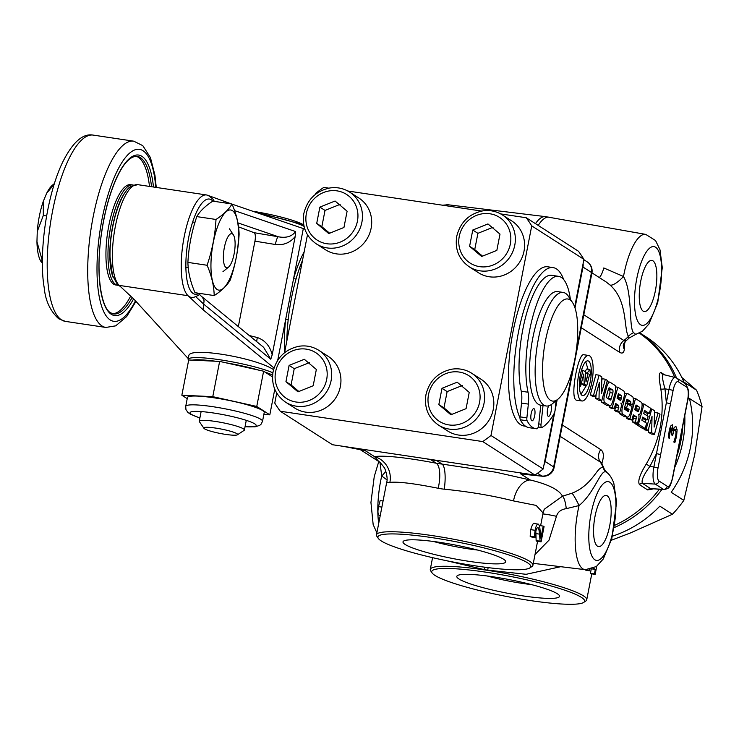 <?xml version="1.0" encoding="UTF-8"?>
<svg xmlns="http://www.w3.org/2000/svg" width="739" height="739" viewBox="0 0 739 739"><rect width="100%" height="100%" fill="white"/><g stroke="black" fill="none" stroke-linecap="round" stroke-linejoin="round"><path stroke-width="1.11" d="M434.957 575.404A77.872 10.217 11 0 1 432.13 572.965A77.872 10.217 11 0 1 510.113 576.346A77.872 10.217 11 0 1 583.671 602.424A77.872 10.217 11 0 1 513.319 597.731A77.872 10.217 11 0 1 434.957 575.404M583.671 602.424L585.778 601.038A79.683 10.457 -169 0 0 586.729 599.809A79.683 10.457 -169 0 0 567.256 588.798A79.683 10.457 -169 0 0 481.828 569.51A79.683 10.457 -169 0 0 430.283 569.409A79.683 10.457 -169 0 0 430.708 570.896L432.13 572.965M458.974 578.997A52.321 6.863 -169 0 0 518.381 595.172A52.321 6.863 -169 0 0 559.238 595.375A52.321 6.863 -169 0 0 509.467 579.635A52.321 6.863 -169 0 0 457.432 575.589A52.321 6.863 -169 0 0 458.974 578.997M446.18 560.624L484.147 569.603A48.238 32.322 -8.6 0 0 487.749 570.148L526.14 574.305L560.744 566.693M596.733 566.259L595.163 574.36L590.794 573.704A79.683 10.457 -169 0 0 590.415 573.288L591.228 569.104M589.87 569.446L589.611 570.794L585.925 570.24A79.683 10.457 -169 0 0 585.048 569.787L596.308 566.573L603.227 559.044L611.818 538.583L616.585 502.335L613.813 483.214C611.892 478.059 609.629 474.53 607.015 472.646L603.172 467.842C597.297 465.348 593.657 484.553 572.004 493.199L562.49 496.202C559.127 489.772 548.338 484.359 530.131 479.953L496.137 472.258L442.134 464.092A46.243 23.103 177.7 0 1 436.195 463.205C418.893 459.907 404.362 457.755 392.585 456.739C384.428 456.065 378.414 456.028 374.525 456.628L378.774 461.524L374.239 476.609L370.941 502.483L373.158 524.57L376.872 532.837M381.148 540.874A77.872 10.217 11 0 1 378.331 538.445A77.872 10.217 11 0 1 456.305 541.816A77.872 10.217 11 0 1 529.872 567.903A77.872 10.217 11 0 1 459.51 563.21A77.872 10.217 11 0 1 381.148 540.874M529.872 567.903L531.969 566.508A79.683 10.457 -169 0 0 532.643 565.898A79.683 10.457 -169 0 0 532.921 565.289A79.683 10.457 -169 0 0 456.693 539.821A79.683 10.457 -169 0 0 376.474 534.879A79.683 10.457 -169 0 0 376.899 536.366L378.331 538.445M405.175 544.477A52.321 6.863 -169 0 0 464.572 560.642A52.321 6.863 -169 0 0 505.439 560.846A52.321 6.863 -169 0 0 455.667 545.105A52.321 6.863 -169 0 0 403.623 541.059A52.321 6.863 -169 0 0 405.175 544.477M376.474 534.879L386.654 482.549L389.869 482.391C398.145 481.505 414.246 483.472 438.181 488.276A47 32.11 -9.3 0 0 444.25 489.181C469.727 491.786 492.821 495.693 513.531 500.922L536.144 505.411L543.091 512.94L540.615 525.706M541.105 541.853L540.089 541.197L539.516 534.131C539.128 529.937 538.583 527.757 537.9 527.609L536.763 528.246L535.877 531.082L535.322 537.558L534.297 536.902L535.091 530.306C536.071 525.577 537.207 523.545 538.5 524.21L539.692 526.417L540.874 538.223L543.23 526.103L544.07 526.639L541.105 541.853L536.671 541.188A79.683 10.457 -169 0 0 536.135 540.606L535.83 531.341M535.322 537.558L531.581 536.994A79.683 10.457 -169 0 0 530.159 536.274L530.731 529.651C532.292 524.302 533.678 522.307 534.907 523.674M441.497 461.062L436.62 460.554A72.44 68.2 122.7 0 1 430.68 459.667L425.895 458.725M557.151 399.827L545.17 461.496A10.863 10.226 122.7 0 1 544.015 464.72M583.099 263.647A10.863 10.226 122.7 0 1 582.969 267.028L575.016 307.951M639.364 333.113A111.922 105.372 122.7 0 1 674.79 377.417M682.753 426.634A111.922 105.372 122.7 0 1 677.118 455.316M659.29 489.329A111.922 105.372 122.7 0 1 614.746 525.281M581.279 327.728L619.67 352.364C622.293 353.861 623.845 352.873 624.307 349.427L624.806 341.898M601.934 464.138L602.082 462.522C604.132 456.092 603.689 451.788 600.77 449.626L562.379 424.99M645.165 428.528L638.441 424.204L644.029 404.011L650.754 408.334L649.322 413.507L644.547 410.441L643.687 413.544L648.14 416.408L647.161 419.928L642.708 417.073L641.849 420.177L646.625 423.244L645.165 428.528L641.951 428.038L635.217 423.724L635.392 423.262M649.322 413.507L646.486 413.083L644.214 411.623M647.161 419.928L644.426 419.521L642.394 418.209M605.38 379.218L607.338 380.465L601.74 400.658L598.996 398.894L599.375 382.516L595.468 396.631L592.253 396.15L590.295 394.903L595.893 374.71L599.107 375.19L601.86 376.955L601.472 393.342L605.38 379.218L602.165 378.738L601.768 380.862M601.74 400.658L598.525 400.178L595.773 398.413L596.179 394.072M654.403 434.449L651.65 432.684L652.038 416.297L648.121 430.421L646.172 429.174L651.761 408.981L654.514 410.745L654.126 427.124L658.043 413.009L659.992 414.256L654.403 434.449L651.179 433.969L648.426 432.204L648.833 427.863M648.121 430.421L644.907 429.941L643.133 428.223M645.175 422.311L645.941 419.743M647.022 415.688L647.595 413.249M654.421 414.644L654.819 412.519L658.043 413.009M624.27 416.62L619.578 413.692L618.949 412.113M630.598 403.753L632.547 405L629.776 404.584L627.827 403.337L627.688 401.018L626.57 400.307A1.672 0.517 -81.5 0 1 627.208 399.328A1.672 0.517 -81.5 0 1 627.272 399.356L630.524 401.443A1.672 0.517 -81.5 0 1 630.598 403.753L627.827 403.337M632.547 405L632.741 404.298A5.57 1.727 98.5 0 0 632.501 396.621L628.132 393.813A7.806 2.42 98.5 0 0 627.808 393.693A7.806 2.42 98.5 0 0 624.843 398.247L622.561 406.496A5.57 1.727 98.5 0 0 622.801 414.173L627.18 416.981A7.806 2.42 98.5 0 0 627.494 417.101A7.806 2.42 98.5 0 0 630.459 412.538L632.076 406.709L627.716 403.91L626.626 407.845L629.037 409.388L628.732 410.478L625.942 410.062L626.275 408.981L624.547 407.873M614.229 408.667L612.28 407.42L617.869 387.227L623.771 391.014A4.452 1.386 -81.5 0 1 623.965 397.157L622.875 401.065A3.898 1.21 -81.5 0 1 621.397 403.346A3.898 1.21 -81.5 0 1 621 403.014L621.046 403.549A3.344 1.035 -81.5 0 1 620.982 407.919L619.79 412.242L617.841 410.986L618.746 405.471L615.661 403.494L614.229 408.667L611.005 408.187L609.056 406.94L609.509 405.729M619.79 412.242L616.566 411.752L614.617 410.505L615.873 407.032L615.91 405.046L615.328 404.676M631.882 420.001L629.924 418.745L635.522 398.552L641.424 402.339A4.452 1.386 -81.5 0 1 641.609 408.482L640.528 412.399A3.898 1.21 -81.5 0 1 639.05 414.671A3.898 1.21 -81.5 0 1 638.653 414.339L638.69 414.884A3.344 1.035 -81.5 0 1 638.635 419.244L637.434 423.567L635.485 422.311L636.399 416.805L633.314 414.819L631.882 420.001L628.658 419.512L626.709 418.265L627.162 417.055M630.644 405.794L630.903 404.75M637.434 423.567L634.219 423.077L632.27 421.83L633.526 418.357L633.563 416.38L632.981 416.011M606.627 405.295L601.537 402.108L600.909 400.538M581.889 400.972L576.965 400.233C568.975 400.556 578.221 352.531 583.782 354.738L588.706 355.468A23.001 7.141 -81.5 0 1 589.648 355.828A23.001 7.141 -81.5 0 1 591.828 382.405A23.001 7.141 -81.5 0 1 581.889 400.972A23.001 7.141 -81.5 0 1 578.231 377.158A23.001 7.141 -81.5 0 1 588.706 355.468M664.823 374.969L661.211 372.65C658.782 372.142 658.652 377.574 660.832 388.954C664.749 415.429 659.881 440.462 646.228 464.074C639.845 474.327 637.581 481.181 639.447 484.645L647.669 489.92L653.027 488.978M531.369 584.567A41.458 5.441 11 0 1 487.324 576.004M477.56 550.038A41.458 5.441 11 0 1 433.516 541.475M597.472 546.176A25.865 8.027 -81.5 0 1 594.71 518.057A25.865 8.027 -81.5 0 1 606.202 495.435A25.865 8.027 -81.5 0 1 610.312 522.196A25.865 8.027 -81.5 0 1 598.535 546.583A25.865 8.027 -81.5 0 1 597.472 546.176M643.161 311.147A25.865 8.027 -81.5 0 1 640.399 283.019A25.865 8.027 -81.5 0 1 651.881 260.405A25.865 8.027 -81.5 0 1 655.992 287.166A25.865 8.027 -81.5 0 1 644.223 311.553A25.865 8.027 -81.5 0 1 643.161 311.147M669.497 435.502L669.386 438.403L668.361 437.747L669.174 431.022L670.587 426.089L672.351 424.74L673.072 430.338L674.254 427.364L675.917 426.495L677.109 429.71L676.591 436.213L674.846 442.67L673.82 442.014L675.723 435.881L676.046 431.881L675.187 429.802L673.857 430.615L672.61 435.567L671.806 435.059L671.797 428.167L670.763 428.962L669.497 435.502L668.546 435.363M671.797 428.167L669.931 427.844M675.187 429.802L673.405 429.461M673.728 429.507L673.654 428.703M673.137 430.375L672.425 430.274M673.072 430.338L672.416 430.237M669.423 438.199L668.961 438.135M660.832 388.954A3.621 0.73 170.9 0 0 664.989 388.834L668.943 389.471L666.347 402.829A3.621 0.471 11 0 1 670.476 403.956L673.072 390.598A11.168 3.464 -81.5 0 1 678.356 381.758A3.621 3.409 -57.3 0 0 676.906 378.202L675.455 377.574A14.78 4.591 98.5 0 0 668.943 389.471A3.621 0.471 11 0 1 673.072 390.598M663.511 374.747C661.784 374.461 662.273 379.153 664.989 388.834L666.347 402.829L656.463 453.663A3.621 0.471 11 0 1 660.592 454.79L670.476 403.956M675.307 464.314A3.621 0.471 -169 0 0 675.15 464.129L672.555 477.486A3.621 0.471 11 0 1 672.712 477.662L685.182 413.48A3.621 0.471 -169 0 0 685.035 413.295L675.15 464.129M685.182 413.498A3.621 0.471 -169 0 0 685.182 413.48L687.778 400.122C689.764 394.284 688.877 388.742 685.127 383.476L676.906 378.202M662.532 374.331A3.621 3.409 122.7 0 1 662.532 374.322L675.455 377.574A14.78 4.591 98.5 0 1 675.926 377.786M646.228 464.074L649.914 466.383L656.463 453.663L653.867 467.02A3.621 0.471 11 0 1 657.996 468.147L660.592 454.79M639.447 484.645A3.621 3.409 122.7 0 1 642.403 483.343C641.166 480.47 643.669 474.817 649.914 466.383L653.867 467.02A14.78 4.591 98.5 0 0 655.262 484.091A3.621 3.409 -57.3 0 0 659.059 481.043A11.168 3.464 -81.5 0 1 657.996 468.147M647.669 489.92A3.621 3.409 122.7 0 1 650.616 488.618L663.483 489.366A14.78 4.591 98.5 0 0 664.222 489.615L650.616 488.618L642.403 483.343L655.262 484.091L663.483 489.366A3.621 3.409 -57.3 0 0 667.28 486.317L659.059 481.043M588.142 373.574L585.999 381.961L585.436 371.837L583.006 370.267L580.817 378.811A14.05 4.36 98.5 0 0 580.614 386.192L583.727 374.026L584.281 384.141L586.72 385.712L589.593 374.497L590.443 375.052L589.898 369.509L587.219 372.983L588.142 373.574L585.51 373.177M587.219 372.983L585.491 372.715M583.006 370.267L581.538 370.054M580.817 378.811L579.727 378.645M580.614 386.192L579.321 385.998M584.281 384.141L581.408 383.717L581.399 383.116M586.72 385.712L583.847 385.278L581.408 383.717M590.443 375.052L589.491 374.904M589.898 369.509L586.701 369.029L585.029 371.569M590.285 381.416A17.57 5.459 -81.5 0 1 582.692 395.596A17.57 5.459 -81.5 0 1 579.903 377.407A17.57 5.459 -81.5 0 1 587.902 360.844A17.57 5.459 -81.5 0 1 588.623 361.122A17.57 5.459 -81.5 0 1 590.285 381.416M580.983 394.238L586.323 385.656M587.995 369.223L585.741 361.759M606.941 397.896A2.235 0.693 -81.5 0 1 606.839 394.82L608.419 389.13A2.235 0.693 -81.5 0 1 609.269 387.827A2.235 0.693 -81.5 0 1 609.361 387.864L612.668 389.989A2.235 0.693 -81.5 0 1 612.77 393.065L611.19 398.755A2.235 0.693 -81.5 0 1 610.349 400.058A2.235 0.693 -81.5 0 1 610.257 400.021L606.941 397.896M608.271 398.746L610.017 392.649L609.832 389.564L608.539 388.742M612.807 401.212A7.806 2.42 -81.5 0 1 609.841 405.776A7.806 2.42 -81.5 0 1 609.527 405.656L604.761 402.598A5.57 1.727 -81.5 0 1 604.52 394.922L606.802 386.673A7.806 2.42 -81.5 0 1 609.767 382.109A7.806 2.42 -81.5 0 1 610.091 382.239L614.857 385.296A5.57 1.727 -81.5 0 1 615.088 392.963L612.807 401.212M639.041 406.912A1.672 0.517 -81.5 0 1 639.115 409.212L638.792 410.367A2.235 0.693 -81.5 0 1 637.951 411.669A2.235 0.693 -81.5 0 1 637.859 411.641L634.746 409.646L636.039 404.981L639.041 406.912L635.706 406.164M635.919 410.394L636.205 406.487M635.522 398.552L633.221 398.21M629.924 418.745L626.709 418.265M635.485 422.311L632.27 421.83M621.388 395.587A1.672 0.517 -81.5 0 1 621.462 397.887L621.139 399.042A2.235 0.693 -81.5 0 1 620.298 400.344A2.235 0.693 -81.5 0 1 620.206 400.307L617.093 398.312L618.386 393.656L621.388 395.587L618.053 394.838M618.266 399.069L618.552 395.162M617.869 387.227L615.578 386.885M612.28 407.42L609.056 406.94M617.841 410.986L614.617 410.505M627.716 403.91L625.656 403.605M626.626 407.845L624.594 407.54M629.037 409.388L626.275 408.981M628.732 410.478A1.672 0.517 -81.5 0 1 628.095 411.457A1.672 0.517 -81.5 0 1 628.03 411.429L624.778 409.341A1.672 0.517 -81.5 0 1 624.704 407.041L626.57 400.307M646.172 429.174L642.958 428.685M651.65 432.684L648.426 432.204M651.761 408.981L650.625 408.806M595.468 396.631L593.519 395.383L590.295 394.903M593.519 395.383L599.107 375.19M598.996 398.894L595.773 398.413M644.029 404.011L642.015 403.716M638.441 424.204L635.217 423.724M383.061 501.005L380.169 500.571L378.507 506.612C377.638 511.406 377.814 514.279 379.052 515.24L380.243 515.526M595.163 574.36L594.433 573.889L595.301 569.409L591.874 568.891M595.301 569.409L593.482 568.236M594.433 573.889L590.415 573.288M589.611 570.794L585.048 569.787M588.946 570.369L589.094 569.584M540.089 541.197L536.135 540.606M543.23 526.103L539.424 525.531M534.436 523.517L538.5 524.21M534.297 536.902L530.159 536.274M360.974 449.811L361.916 450.005M525.743 474.503L530.565 475.001M606.082 281.91L609.915 284.931C627.984 300.782 623.559 328.559 628.427 336.337L629.018 338.102A28.978 28.978 0 0 1 626.118 340.688L623.901 340.494L583.801 314.768M623.633 343.764A10.863 10.328 -167.5 0 0 624.677 347.127M623.439 344.282A10.863 10.05 -174.8 0 0 624.501 347.949M624.307 349.427A10.863 9.783 2.6 0 1 623.291 344.864L626.099 340.67M599.338 277.578A14.484 4.268 101.3 0 0 603.791 267.952L623.494 276.488A14.484 4.314 133.6 0 1 609.915 284.931M619.67 352.364A10.863 10.226 -57.3 0 1 623.901 340.494A28.978 27.278 -57.3 0 0 628.427 336.337A14.484 13.662 132.6 0 1 633.609 332.67C628.575 328.024 632.907 292.783 623.494 276.488A50.677 15.741 98.5 0 1 645.747 234.392L545.419 216.629A53.374 16.572 -81.5 0 1 547.294 217.229M629.018 338.102L635.734 334.379L633.609 332.67M601.287 463.094A10.863 7.695 21.3 0 1 602.082 462.522A10.863 9.339 5.6 0 0 601.343 463.187M542.888 514.021A10.863 0.656 -168.3 0 1 556.467 516.312C557.76 511.942 561.021 509.402 566.25 508.672A10.863 2.586 81.9 0 0 562.49 496.202L544.292 509.245L543.913 510.113M566.25 508.672L579.043 505.55A10.863 1.044 63 0 0 572.004 493.199M535.008 554.527L549.003 540.154L556.467 516.312M533.299 563.349L585.039 569.658A50.677 15.741 98.5 0 1 579.043 505.55C594.581 492.978 600.936 468.581 606.156 472.101A10.863 10.383 116.4 0 1 603.172 467.842A28.978 27.278 -57.3 0 0 600.271 462.051L601.223 463.02A28.978 28.978 0 0 1 604.077 468.544M606.156 472.101L606.978 472.627M385.767 471.057A10.863 4.36 -42.4 0 1 381.703 475.981L386.996 479.907M379.994 462.503L381.703 475.981A50.677 15.741 -81.5 0 0 378.71 523.388M345.344 446.652L365.011 450.522L374.525 456.628A21.736 20.766 -99.1 0 1 389.869 482.391M513.531 500.922A21.736 13.145 105 0 1 530.131 479.953L520.607 473.838L541.844 476.045A10.863 3.307 95.9 0 0 542.324 476.221A10.863 10.863 0 0 0 554.111 467.482L591.911 273.024A10.863 1.423 -169 0 0 591.468 272.479L576.198 351.034M438.181 488.276A21.736 7.686 100.8 0 0 436.195 463.205L430.68 459.667M444.25 489.181A21.736 5.783 96.3 0 0 442.134 464.092L436.62 460.554M614.358 527.507A112.282 105.714 -57.3 0 0 661.876 489.477M674.689 467.482A112.282 105.714 -57.3 0 0 684.794 415.494M676.545 377.998A112.282 105.714 -57.3 0 0 639.798 332.892M639.826 332.883L645.627 336.605A112.282 105.714 122.7 0 1 683.944 382.1L696.554 390.192A112.282 105.714 122.7 0 1 702.05 406.589L689.441 398.497A112.282 105.714 122.7 0 1 671.215 492.285L683.815 500.377A112.282 105.714 122.7 0 1 672.444 514.242L659.835 506.15A112.282 105.714 122.7 0 1 612.465 536.154M611.338 540.255L630.432 532.948L672.444 514.242M683.815 500.377L694.715 454.624L702.05 406.589M696.554 390.192L681.838 377.49M583.93 259.371L531.729 225.875A157.555 148.336 -57.3 0 0 526.251 217.746L578.452 251.242A157.555 148.336 122.7 0 1 583.93 259.371L574.674 306.971M328.809 188.159L323.756 187.401A157.555 148.336 -57.3 0 0 315.516 193.479L315.322 194.449M276.719 393.056L274.769 403.097A157.555 148.336 -57.3 0 0 280.247 411.226L332.448 444.721L534.944 475.066L482.743 441.571A157.555 148.336 -57.3 0 0 490.982 435.493L543.183 468.997A157.555 148.336 122.7 0 1 534.944 475.066M531.729 225.875L490.982 435.493M347.801 191.004L481.699 211.068M500.691 213.913L526.251 217.746M284.561 352.715L307.479 234.78M482.743 441.571L280.247 411.226M543.183 468.997L553.871 414.016M555.636 404.954L556.532 400.344M572.549 302.565L568.494 296.422A57.411 17.828 98.5 0 0 565.557 293.355A57.411 17.828 98.5 0 0 563.201 292.441L557.622 291.609A57.411 17.828 98.5 0 0 531.48 345.741A57.411 17.828 98.5 0 0 540.606 405.157L546.186 405.997A57.411 17.828 98.5 0 0 552.412 403.743L558.093 399.06A51.61 16.027 -81.5 0 1 543.627 352.623A51.61 16.027 -81.5 0 1 569.908 299.812A51.61 16.027 -81.5 0 1 572.549 302.565A51.61 16.027 -81.5 0 1 575.995 352.411A51.61 16.027 -81.5 0 1 558.093 399.06M563.201 292.441A57.411 17.828 98.5 0 0 537.068 346.582A57.411 17.828 98.5 0 0 546.186 405.997M232 204.001L212.814 201.128C205.34 205.959 200.001 211.123 196.805 216.601C191.697 231.538 188.731 246.808 187.9 262.391C188.131 272.174 190.505 282.28 195.013 292.699L214.199 295.572C213.968 285.79 211.603 275.684 207.096 265.264C212.195 250.318 215.169 235.057 215.991 219.474C223.464 214.633 228.804 209.479 232 204.001C236.517 214.421 238.882 224.527 239.113 234.309C238.291 249.893 235.316 265.162 230.217 280.099C227.012 285.577 221.682 290.741 214.199 295.572M217.081 289.476A40.534 12.591 98.5 0 0 238.54 236.702A40.534 12.591 98.5 0 0 218.624 223.926A40.534 12.591 98.5 0 0 217.081 289.476M187.9 262.391L207.096 265.264M196.805 216.601L215.991 219.474M43.315 215.483L37.255 231.547A40.931 12.711 -81.5 0 1 43.305 201.331L43.315 215.483L46.594 215.973M54.28 183.974L46.649 193.295A40.931 12.711 -81.5 0 1 52.515 185.11L54.418 183.54M41.181 261.818A40.931 12.711 -81.5 0 1 41.051 261.624A40.931 12.711 -81.5 0 1 36.95 241.755L42.003 259.491L41.486 262.243L42.4 262.89M41.051 261.624L41.486 262.243M229.718 234.512A17.237 5.358 98.5 0 0 223.39 255.814A17.237 5.358 98.5 0 0 228.554 267.084A17.237 5.358 98.5 0 0 234.531 251.5A17.237 5.358 98.5 0 0 233.385 234.854A17.237 5.358 98.5 0 0 229.718 234.512M46.649 193.295L43.305 201.331M37.255 231.547L36.95 241.755M117.741 285.272L115.69 284.968A50.705 15.75 -81.5 0 1 113.52 284.099A50.705 15.75 -81.5 0 1 108.227 228.85A50.705 15.75 -81.5 0 1 130.72 184.667L132.771 184.972A50.705 15.75 98.5 0 0 110.268 229.155A50.705 15.75 98.5 0 0 115.561 284.404A50.705 15.75 98.5 0 0 117.741 285.272L118.388 285.337M136.078 156.252A79.683 24.747 -81.5 0 1 149.49 186.422M130.655 296.136A79.683 24.747 -81.5 0 1 112.476 313.706M274.04 367.994L203.031 309.761L188.039 295.711A51.758 16.073 98.5 0 0 191.198 297.346L193.923 297.3L198.292 295.406L200.518 293.522M256.729 341.658A7.242 1.589 104.9 0 1 257.357 337.538L249.246 335.515M263.601 347.293L270.779 359.209L272.192 354.812C270.021 346.064 265.079 340.3 257.357 337.538M199.493 294.473L202.578 297.484L204.084 300.745L203.031 309.761M238.346 326.573L254.946 241.145A7.242 2.254 98.5 0 0 254.114 232.702L238.503 226.864M254.946 241.145L275.435 244.517A7.242 1.663 100.5 0 1 278.437 236.794L254.114 232.702M275.435 244.517C283.517 245.45 290.104 242.789 295.184 236.526L295.591 231.556C291.951 236.489 286.233 238.235 278.437 236.794L237.875 222.873M272.192 354.812L295.184 236.535M232.064 204.149L303.313 228.591L277.725 360.272M288.182 319.858L285.651 319.479A77.66 24.11 98.5 0 0 284.617 352.438M304.172 251.814A77.66 24.11 98.5 0 0 293.586 278.649L296.053 279.019M303.313 228.591L304.874 229.173M214.328 201.35L212.712 198.856L208.222 195.41L206.541 194.967A51.758 16.073 98.5 0 0 183.872 238.392A51.758 16.073 98.5 0 0 188.039 295.711L119.191 285.393L134.184 299.443L188.288 358.655M272.885 372.798A46.003 6.032 -169 0 0 222.633 360.189A46.003 6.032 -169 0 0 188.14 359.413L188.824 355.875C188.39 346.536 254.807 357.316 273.559 369.629M209.239 195.863L231.353 203.899M224.093 201.414L223.825 202.772M204.555 428.832A17.2 2.254 11 0 1 203.936 428.297A17.2 2.254 11 0 1 221.164 429.036A17.2 2.254 11 0 1 237.413 434.8A17.2 2.254 11 0 1 221.876 433.765A17.2 2.254 11 0 1 204.555 428.832M237.413 434.8L244.129 430.357A23.001 3.021 -169 0 0 244.406 430.006A23.001 3.021 -169 0 0 222.402 422.653A23.001 3.021 -169 0 0 199.253 421.221A23.001 3.021 -169 0 0 199.373 421.655L203.936 428.297M262.521 421.304A39.121 5.127 11 0 0 225.099 408.806A39.121 5.127 11 0 0 185.72 406.376L187.429 397.564A39.121 5.127 11 0 1 226.808 399.993A39.121 5.127 11 0 1 264.229 412.491L262.521 421.304L261.126 424.14L259.685 425.378L255.121 426.819L245.034 426.772M187.216 398.672L181.849 395.226L188.704 359.985L219.631 361.408L212.777 396.658L256.756 406.45L269.809 414.828L263.832 414.551M219.631 361.408L263.611 371.209L256.756 406.45M274.788 389.231L269.809 414.828M263.611 371.209L272.515 376.918M181.849 395.226L212.777 396.658M534.916 414.191A6.161 1.912 -81.5 0 1 532.006 420.814A6.161 1.912 -81.5 0 1 530.916 415.263A6.161 1.912 -81.5 0 1 533.826 408.639A6.161 1.912 -81.5 0 1 534.916 414.191M550.934 404.806A6.161 1.912 -81.5 0 1 551.349 409.766A6.161 1.912 -81.5 0 1 548.44 416.39A6.161 1.912 -81.5 0 1 547.359 410.838A6.161 1.912 -81.5 0 1 548.652 405.831M543.026 405.526L541.022 424.26A3.621 1.127 98.5 0 0 541.659 427.53A3.621 1.127 98.5 0 0 541.918 427.475A81.392 25.274 98.5 0 0 554.158 413.517A3.621 1.127 98.5 0 0 555.063 410.293L556.088 400.714M570.379 299.267A66.907 20.775 98.5 0 0 558.545 276.331L551.737 275.314A66.907 20.775 98.5 0 0 525.725 316.661A66.907 20.775 98.5 0 0 521.244 391.208A18.115 5.626 -81.5 0 1 521.54 403.088L520.062 416.851A3.621 1.127 98.5 0 0 520.311 419.77A81.392 25.274 98.5 0 0 529.152 427.687L535.96 428.712A81.392 25.274 98.5 0 0 537.004 428.796A3.621 1.127 98.5 0 0 538.666 424.897L540.782 405.184M558.545 276.331A66.907 20.775 98.5 0 0 532.533 317.678A66.907 20.775 98.5 0 0 528.052 392.233A18.115 5.626 -81.5 0 1 528.348 404.113L526.879 417.877A3.621 1.127 98.5 0 0 527.119 420.787A81.392 25.274 98.5 0 0 535.96 428.712M318.795 350.314L328.051 356.253A30.789 28.987 122.7 0 1 335.82 397.822A30.789 28.987 122.7 0 1 294.796 408.076L285.55 402.145A30.789 28.987 -57.3 0 0 326.564 391.882A30.789 28.987 -57.3 0 0 318.795 350.314C312.763 346.545 306.149 345.187 298.962 346.268C285.189 349.27 276.562 357.759 273.079 371.708C271.13 384.686 275.287 394.829 285.55 402.145M285.947 381.666L289.106 365.389L304.311 359.293L316.347 369.472L313.179 385.749L297.983 391.855L285.947 381.666L291.083 384.964L298.879 391.494M309.447 362.59L294.242 368.687L291.083 384.964M294.242 368.687L289.106 365.389M471.685 373.232L480.941 379.162A30.789 28.987 122.7 0 1 488.71 420.731A30.789 28.987 122.7 0 1 447.686 430.985L438.439 425.054A30.789 28.987 -57.3 0 0 479.454 414.791A30.789 28.987 -57.3 0 0 471.685 373.232C465.653 369.454 459.039 368.105 451.852 369.177C438.079 372.188 429.451 380.668 425.969 394.626C424.02 407.595 428.177 417.747 438.439 425.054M438.837 404.584L441.996 388.298L457.201 382.202L469.237 392.381L466.069 408.667L450.873 414.764L438.837 404.584L443.973 407.882L451.769 414.403M462.337 385.499L447.132 391.596L443.973 407.882M447.132 391.596L441.996 388.298M349.565 192.048L358.812 197.987A30.789 28.987 122.7 0 1 366.581 239.547A30.789 28.987 122.7 0 1 325.557 249.81L316.31 243.87A30.789 28.987 -57.3 0 0 357.334 233.616A30.789 28.987 -57.3 0 0 349.565 192.048C343.524 188.269 336.91 186.921 329.723 188.002C315.95 191.004 307.332 199.484 303.849 213.442C301.891 226.42 306.048 236.563 316.31 243.87M316.708 223.4L319.876 207.123L335.072 201.017L347.108 211.206L343.949 227.483L328.744 233.579L316.708 223.4L321.844 226.697L329.64 233.219M340.208 204.315L325.012 210.421L321.844 226.697M325.012 210.421L319.876 207.123M502.455 214.957L511.702 220.896A30.789 28.987 122.7 0 1 519.471 262.456A30.789 28.987 122.7 0 1 478.447 272.719L469.2 266.779A30.789 28.987 -57.3 0 0 510.224 256.525A30.789 28.987 -57.3 0 0 502.455 214.957C496.414 211.188 489.8 209.83 482.613 210.911C468.84 213.913 460.221 222.393 456.73 236.351C454.781 249.329 458.937 259.472 469.2 266.779M469.598 246.309L472.766 230.032L487.962 223.935L499.998 234.115L496.839 250.392L481.634 256.488L469.598 246.309L474.734 249.606L482.53 256.128M493.098 227.233L477.902 233.33L474.734 249.606M477.902 233.33L472.766 230.032M520.007 417.877A80.477 24.987 -81.5 0 1 525.725 304.348A80.477 24.987 -81.5 0 1 553.141 267.61A80.477 24.987 -81.5 0 1 563.709 279.601M525.558 426.237L523.905 425.987A80.477 24.987 -81.5 0 1 520.339 303.535A80.477 24.987 -81.5 0 1 547.756 266.797L553.141 267.61M286.824 341.076A80.477 24.987 -81.5 0 1 302.547 260.202M537.502 473.265L541.844 476.045A10.863 10.226 122.7 0 0 553.668 466.946A10.863 1.423 11 0 1 554.111 467.482M670.763 428.962L669.663 428.805M669.959 431.825L669.054 431.687M672.878 434.172L672.01 434.042M673.857 430.615L672.425 430.403M676.591 436.213L675.686 436.084M677.109 429.71L673.709 429.202M678.356 381.758L686.577 387.042A3.621 3.409 -57.3 0 0 685.127 383.476M686.577 387.042A11.168 3.464 -81.5 0 1 687.63 399.938A3.621 0.471 11 0 1 687.778 400.122M687.63 399.938L685.035 413.295M672.555 477.486A11.168 3.464 -81.5 0 1 667.28 486.317M662.532 374.322A3.621 3.409 122.7 0 1 661.211 372.65M612.668 389.989L609.832 389.564M609.527 405.656L606.303 405.166M611.19 398.755L608.419 398.339M612.77 393.065L610.017 392.649M606.802 386.673L605.666 386.506M604.52 394.922L603.384 394.746M604.761 402.598L601.537 402.108M639.115 409.212L636.344 408.796M638.792 410.367L636.057 409.96M636.399 416.805L633.563 416.38M636.464 418.801L633.526 418.357M621.462 397.887L618.691 397.471M621.139 399.042L618.404 398.635M618.746 405.471L615.91 405.046M618.811 407.466L615.873 407.032M630.524 401.443L627.688 401.018M624.843 398.247L623.707 398.081M622.561 406.496L621.287 406.311M622.801 414.173L619.578 413.692M627.18 416.981L623.956 416.5M379.052 515.24L380.262 515.416M378.507 506.612L381.878 507.12M539.516 534.131L536.034 533.613M535.091 530.306L530.731 529.651M560.171 436.324L600.271 462.051A10.863 10.226 122.7 0 1 600.77 449.626M572.974 367.579L553.668 466.946L545.17 461.496M591.911 273.024A10.863 10.863 0 0 0 587.117 261.8A10.863 10.226 122.7 0 1 591.468 272.479L582.969 267.028M343.931 446.439A10.863 10.863 0 0 0 344.54 446.587A10.863 3.436 -78.9 0 1 344.282 446.495M444.656 205.516A50.677 15.741 -81.5 0 1 448.139 204.777L442.449 205.193M535.47 223.668A53.374 16.572 -81.5 0 1 545.419 216.629L448.139 204.777M538.223 225.432A53.374 16.572 -81.5 0 1 549.271 217.201M646.08 324.098A39.814 12.36 -81.5 0 1 635.383 287.406A39.814 12.36 -81.5 0 1 655.585 247.232A39.814 12.36 -81.5 0 1 660.721 284.552A39.814 12.36 -81.5 0 1 646.08 324.098M488.082 567.617A10.863 3.085 -82.9 0 1 487.749 570.148M484.59 567.173A10.863 3.658 -80 0 1 484.147 569.603M609.897 482.262A39.814 12.36 -81.5 0 1 613.73 488.239A39.814 12.36 -81.5 0 1 604.927 553.705A39.814 12.36 -81.5 0 1 589.057 528.995A39.814 12.36 -81.5 0 1 609.897 482.262M113.159 277.504A49.264 15.297 -81.5 0 1 111.487 233.062A49.264 15.297 -81.5 0 1 126.11 191.059M132.124 297.512A79.683 24.747 -81.5 0 1 113.446 313.927L110.554 312.773C100.809 307.553 95.747 271.98 101.335 234.614C104.689 211.299 110.12 191.752 117.64 175.965C124.069 162.691 130.544 156.141 137.066 156.317A79.683 24.747 -81.5 0 1 151.532 186.727M153.472 187.013A81.133 25.191 98.5 0 0 110.785 192.75A81.133 25.191 98.5 0 0 111.109 314.177A81.133 25.191 98.5 0 0 133.593 298.889M135.449 300.838A86.925 26.992 -81.5 0 1 110 319.811A86.925 26.992 -81.5 0 1 110.323 187.752A86.925 26.992 -81.5 0 1 155.735 187.355M156.262 187.438L154.95 175.245L150.433 157.583L142.793 145.657L133.759 141.177A94.176 29.246 98.5 0 0 91.978 223.224A94.176 29.246 98.5 0 0 101.806 325.834A94.176 29.246 98.5 0 0 105.853 327.442L115.727 325.844L126.674 316.551L135.948 301.383M105.853 327.442L65.328 321.373A94.176 29.246 -81.5 0 1 61.291 319.756A94.176 29.246 -81.5 0 1 51.453 217.155A94.176 29.246 -81.5 0 1 93.243 135.108L133.759 141.177M199.068 293.309A48.137 14.946 -81.5 0 1 186.884 248.914A48.137 14.946 -81.5 0 1 210.366 199.308A48.137 14.946 -81.5 0 1 212.878 201.137M119.191 285.393A51.758 16.073 -81.5 0 1 115.025 228.074A51.758 16.073 -81.5 0 1 137.694 184.648L130.591 186.588C127.708 188.26 121.547 194.486 115.339 215.557C111.598 229.478 109.825 243.288 110.009 256.996L112.476 275.453L117.473 284.561L120.318 286.455M303.775 224.979A44.192 5.792 -169 0 0 252.646 211.206M262.096 214.449A46.003 6.032 11 0 1 304.071 226.374M192.214 360.142A44.192 5.792 11 0 1 215.483 361.214M225.524 362.72A44.192 5.792 11 0 1 258.613 370.091M264.978 372.087A44.192 5.792 11 0 1 272.608 375.126M195.835 296.755L204.066 304.459L270.779 359.209M295.591 231.556L234.559 210.624M199.899 417.904A33.689 4.416 11 0 1 200.038 411.503A33.689 4.416 11 0 1 247.325 420.694A33.689 4.416 11 0 1 245.052 426.689M541.022 424.26L538.777 423.927M528.052 392.233L521.244 391.208M528.348 404.113L521.54 403.088M526.879 417.877L520.062 416.851M527.119 420.787L520.311 419.77M275.61 371.745A27.167 25.579 122.7 0 1 318.361 354.591A27.167 25.579 122.7 0 1 309.465 400.381A27.167 25.579 122.7 0 1 275.61 371.745M428.5 394.654A27.167 25.579 122.7 0 1 471.251 377.5A27.167 25.579 122.7 0 1 462.355 423.29A27.167 25.579 122.7 0 1 428.5 394.654M306.371 213.479A27.167 25.579 122.7 0 1 349.131 196.325A27.167 25.579 122.7 0 1 340.226 242.106A27.167 25.579 122.7 0 1 306.371 213.479M459.261 236.388A27.167 25.579 122.7 0 1 502.021 219.234A27.167 25.579 122.7 0 1 493.116 265.024A27.167 25.579 122.7 0 1 459.261 236.388M586.729 599.809L591.773 573.852M430.283 569.409L432.564 557.659M532.921 565.289L537.576 541.327M672.712 477.662C669.552 489.781 668.324 488.091 664.222 489.615M609.841 405.776L606.664 405.295M609.767 382.109L606.996 381.693M639.05 414.671L638.579 414.607M621.397 403.346L620.926 403.272M627.808 393.693L624.631 393.213M627.494 417.101L624.316 416.63M360.346 449.691L378.59 461.395M591.948 272.839L605.998 281.855M525.327 474.456L542.324 476.221M344.54 446.587L362.018 450.023M583.865 259.712L587.117 261.8M635.734 334.379L642.376 331.266L648.851 324.107L657.747 302.648L662.273 267.666L660.001 249.8L655.558 240.554L645.747 234.392M386.654 482.549C388.502 477.385 384.428 466.725 383.966 467.27C381.259 463.612 379.476 461.663 378.627 461.413L378.636 461.422M544.246 509.328L543.091 512.94M600.465 462.189L600.502 461.367L601.195 462.974M233.385 234.854L229.376 228.785M228.554 267.084L222.947 271.712M194.985 222.356L192.685 222.005M188.279 267.786L185.877 267.426M133.408 185.11L132.771 184.972M65.328 321.373L58.649 318.74C50.215 311.036 45.393 300.662 44.192 287.61C38.419 254.077 46.631 195.235 62.649 162.201C72.681 142.184 82.879 133.159 93.243 135.108M206.541 194.967L137.694 184.648M303.747 224.813L252.553 211.178M188.454 361.269L188.14 359.413M201.581 296.431L263.694 347.367M201.128 411.568L199.253 421.221M246.281 420.343L244.406 430.006M185.72 406.376L185.942 409.526L187.817 412.353L190.505 414.256L199.881 417.997M541.659 427.53L538.232 427.022"/></g></svg>
